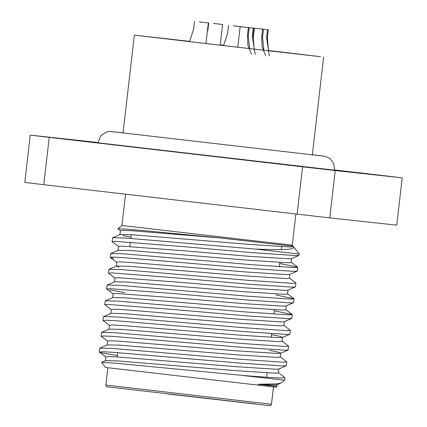 <?xml version="1.0" encoding="UTF-8"?>
<svg xmlns="http://www.w3.org/2000/svg" width="427" height="427" viewBox="0 0 427 427"><rect width="100%" height="100%" fill="white"/><g stroke="black" fill="none" stroke-linecap="round" stroke-linejoin="round"><path stroke-width="0.64" d="M268.423 50.493L312.884 55.814L217.898 44.942L142.26 36.033L189.679 41.382M223.764 45.294L220.236 44.883L223.753 45.305M284.665 380.195L240.887 375.269L115.253 363.19L101.562 362.379L105.512 367.46L275.863 387.166L276.899 386.35L258.057 384.268L274.155 385.01L276.952 384.796L281.334 382.832L284.665 380.195L284.958 377.655L278.351 372.67M101.562 362.379L105.458 360.687L117.174 360.895L235.352 370.625L275.527 373.182L278.463 372.835L278.911 368.96M105.346 360.735L105.8 356.849L108.896 356.561L117.628 356.951L235.811 366.681L275.981 369.238L278.778 369.019L286.207 365.8L283.176 366.003L239.771 363.083L112.077 352.243L102.645 351.768L99.379 352.142L102.32 352.985L117.27 355.611M99.304 352.029L99.849 348.138L107.284 344.915L119 345.117L237.177 354.853L277.353 357.41L280.288 357.057L280.742 353.118L277.94 352.078L269.725 350.444M107.172 344.963L107.625 341.077L110.721 340.783L119.453 341.178L237.636 350.909L277.806 353.465L280.742 353.118M101.674 332.366L114.345 332.676L242.04 343.516L285.439 346.436L288.604 346.11L288.166 349.905L285.001 350.231L241.597 347.306L113.902 336.465L104.471 335.996L101.13 336.252L101.674 332.366L109.109 329.142L120.825 329.345L239.003 339.081L279.178 341.637L282.114 341.285L282.567 337.341L279.76 336.3L271.545 334.672M108.997 329.19L109.451 325.305L112.547 325.011L121.279 325.401L239.456 335.136L279.632 337.693L282.567 337.341M103.499 316.588L116.165 316.903L243.865 327.739L287.264 330.663L290.429 330.338L289.858 334.25L286.827 334.453L243.422 331.533L115.728 320.693L106.296 320.218L102.955 320.48L103.393 316.69L110.935 313.37L122.65 313.573L240.828 323.308L281.003 325.86L283.939 325.513L284.393 321.568L291.684 318.478L288.652 318.681L245.247 315.761L174.435 309.58L108.122 304.446L104.78 304.707L111.356 309.655M110.823 313.418L111.271 309.532L114.372 309.239L123.104 309.628L241.282 319.364L281.457 321.921L284.249 321.702M104.78 304.707L105.325 300.816L112.755 297.598L124.476 297.8L242.653 307.531L282.829 310.087L285.759 309.74L286.207 305.871M112.648 297.64L113.096 293.76L116.197 293.466L177.573 298.019L243.107 303.592L283.282 306.143L286.074 305.924L293.509 302.706L290.477 302.908L247.073 299.989L176.26 293.808L109.947 288.673L106.606 288.935L113.182 293.883M106.606 288.935L107.145 285.044L114.58 281.82L126.301 282.028L244.479 291.758L284.649 294.315L287.584 293.968L288.033 290.093M114.473 281.868L114.922 277.982L118.023 277.689L179.399 282.247L244.933 287.814L285.108 290.371L287.899 290.152L295.335 286.933L292.303 287.136L248.898 284.211L178.086 278.036L111.773 272.901L108.426 273.163L115.007 278.11M119.08 267.083L116.406 266.048L128.127 266.251L246.304 275.986L286.474 278.543L289.41 278.19L289.858 274.321M116.293 266.154L116.747 262.21L119.848 261.916L128.58 262.311L246.758 272.042L286.933 274.598L289.869 274.251M110.796 253.499L123.467 253.809L251.161 264.649L294.566 267.569L297.731 267.243L297.293 271.038L294.128 271.364L250.724 268.439L123.029 257.598L113.598 257.123L110.251 257.385L110.796 253.499L118.231 250.275L129.947 250.478L248.13 260.214L288.3 262.77L291.235 262.418L291.684 258.548M130.982 237.102L122.73 235.539M118.124 250.323L118.573 246.438L121.674 246.144L183.05 250.702L248.583 256.269L288.759 258.826L291.55 258.607L298.985 255.383L295.954 255.586L252.549 252.667L181.731 246.486L115.423 241.351L112.077 241.613L118.658 246.56M112.077 241.613L112.621 237.722L120.056 234.503L131.772 234.706L249.955 244.441L290.125 246.993L293.061 246.646L293.109 246.24L220.471 237.988L132.231 230.761L123.499 230.372L120.398 230.665L119.95 234.551M123.067 132.829L109.59 131.468L106.996 131.815L100.916 135.508L97.964 142.805L334.512 170.165M74.613 140.286L107.294 144.022L74.613 140.286M334.533 170.063L377.233 174.969L334.544 169.994M288.102 165.089L320.784 168.825L288.102 165.089M189.689 41.366L134.372 35.121L216.804 44.83L320.512 56.7L268.418 50.477M120.483 230.788L117.825 228.755L121.935 225.499L292.287 245.205L295.9 213.991M293.066 246.609L293.947 247.297L292.351 248.701C287.248 249.694 274.961 249.822 255.485 249.085L299.263 254.006L293.947 247.297M117.825 228.755L126.44 229.118L149.423 231.146L220.471 237.988M258.057 384.268L276.712 383.862L280.875 383.094M240.887 375.269C261.543 376.993 275.175 377.895 281.788 377.98L284.958 377.655M99.849 348.138L112.52 348.448L240.214 359.288L283.613 362.208L286.784 361.882L286.207 365.8M286.784 361.882L280.176 356.897M288.604 346.11L282.001 341.125M290.429 330.338L283.827 325.347M109.622 289.89L124.572 292.522M105.325 300.816L117.991 301.126L245.685 311.966L289.09 314.891L292.255 314.56L291.684 318.478M292.255 314.56L274.315 310.771M107.145 285.044L119.816 285.353L247.511 296.194L290.915 299.113L294.08 298.788L293.509 302.706M294.08 298.788L276.136 294.998M108.426 273.163L108.97 269.272L121.642 269.581L249.336 280.422L292.741 283.341L295.906 283.016L295.335 286.933M295.906 283.016L289.298 278.03M297.731 267.243L279.786 263.454M101.13 336.252L107.711 341.205M102.955 320.48L109.536 325.427M110.251 257.385L113.272 258.34M112.621 237.722L125.292 238.036L255.485 249.085M299.263 254.006L298.985 255.383M43.767 184.699L49.244 137.377A206.422 0.368 6.6 0 1 30.248 135.119L24.777 182.441A206.422 0.368 6.6 0 0 43.767 184.699L297.112 214.13A206.422 0.368 6.6 0 0 329.761 217.877L396.752 225.168L402.223 177.851A206.422 0.368 6.6 0 0 383.232 175.593L334.554 169.935M329.761 217.877L335.238 170.554A206.422 0.368 6.6 0 1 302.583 166.813L49.244 137.377M297.112 214.13L302.583 166.813M97.98 142.501A206.422 0.368 6.6 0 0 97.239 142.415L30.248 135.119M402.223 177.851L335.238 170.554M220.199 45.209L222.6 24.488L213.569 23.458M222.6 24.488L213.575 23.426M208.734 22.903L207.821 30.787M205.958 43.554L208.344 22.935L199.313 21.905M194.477 21.35L193.564 29.239L189.535 41.643M208.344 22.935L199.318 21.878M255.186 54.608L252.32 36.028L253.232 28.139L243.326 27.008L249.197 27.702L248.284 35.59L249.581 48.603M237.791 47.242L240.171 26.645L244.479 27.125L254.038 28.23L253.126 36.114L254.22 49.137M251.46 54.256L247.868 45.235L247.479 35.5L248.391 27.616L240.171 26.645M249.197 27.702L248.391 27.616M254.038 28.23L253.232 28.139M269.362 55.937L266.576 37.581L267.489 29.693L257.582 28.561L263.454 29.255L262.541 37.138L263.87 50.247M252.933 41.104L254.428 28.198L268.295 29.778L267.382 37.667L268.503 50.781M265.578 55.585L262.098 46.655L261.735 37.053L262.648 29.164L254.428 28.198M263.454 29.255L262.648 29.164M268.295 29.778L267.489 29.693M242.424 26.89L233.398 25.812M228.562 25.257L227.65 33.146L223.593 45.598M242.429 26.842L233.404 25.785M256.253 404.001L107.07 386.809C106.937 387.273 106.536 386.697 105.869 385.085L271.492 404.246L273.493 386.931M248.284 35.59L247.479 35.5M253.126 36.114L252.32 36.028M262.541 37.138L261.735 37.053M267.382 37.667L266.576 37.581M276.899 386.35L277.086 384.738M312.329 154.905L323.655 57.021M117.121 356.919L117.617 352.633M129.893 246.502L130.39 242.216M130.827 238.426L131.265 234.674M292.287 245.205L293.109 246.24M266.624 377.244L267.126 372.894M271.23 337.405L271.657 333.717M273.921 314.149L274.428 309.799M279.397 266.827L279.898 262.477M281.398 249.512L281.724 246.705M121.935 225.499L125.559 194.2M123.045 133.005L134.372 35.121M105.885 356.977L99.379 352.142M280.603 353.246L288.033 350.028M282.423 337.474L289.858 334.25M116.833 262.338L110.331 257.502M289.725 274.38L297.16 271.156M292.153 314.411L285.652 309.575M293.979 298.638L287.472 293.803M108.97 269.272L116.406 266.048M297.63 267.088L291.123 262.253M293.536 246.918L292.949 246.48M107.871 367.764L105.869 385.085M167.731 393.982L268.172 405.49C271.492 405.506 269.736 406.403 271.492 404.246M111.789 131.628L323.602 156.138M334.512 170.176L333.717 163.258L329.852 158.417L324.878 156.287L312.351 154.729"/></g></svg>
